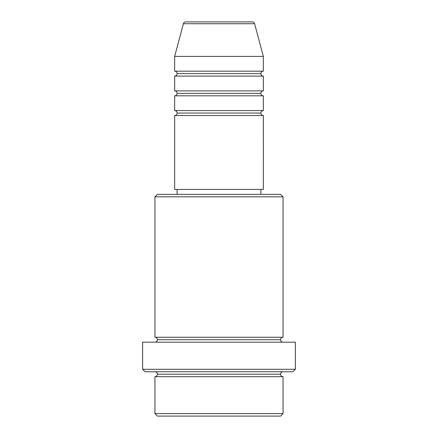 <?xml version="1.0" encoding="UTF-8"?>
<svg xmlns="http://www.w3.org/2000/svg" width="438" height="438" viewBox="0 0 438 438"><rect width="100%" height="100%" fill="white"/><g stroke="black" fill="none" stroke-linecap="round" stroke-linejoin="round"><path stroke-width="0.33" stroke-dasharray="2.19 1.64" d="M174.653 115.522L263.347 115.522L174.653 115.522M260.884 113.059L177.116 113.059L260.884 113.059M263.347 110.595L174.653 110.595L263.347 110.595M174.653 95.812L263.347 95.812L174.653 95.812M260.884 93.349L177.116 93.349L260.884 93.349M263.347 90.885L174.653 90.885L263.347 90.885M174.653 76.102L263.347 76.102L174.653 76.102M260.884 73.639L177.116 73.639L260.884 73.639M263.347 71.175L174.653 71.175L263.347 71.175M154.942 376.68L283.058 376.68L154.942 376.68M280.594 374.216L157.406 374.216L280.594 374.216M283.058 371.752L145.088 371.752L283.058 371.752M157.406 339.724L280.594 339.724L157.406 339.724M283.058 337.26L154.942 337.26L283.058 337.26M154.942 342.188L295.376 342.188L154.942 342.188M177.116 194.362L280.594 194.362L177.116 194.362M260.884 189.435L177.116 189.435L260.884 189.435M174.653 56.392L263.347 56.392L174.653 56.392M183.407 23.729L254.593 23.729L183.407 23.729M185.783 21.9L252.217 21.9L185.783 21.9M157.406 416.1L280.594 416.1L157.406 416.1M283.058 413.636L154.942 413.636L283.058 413.636M295.376 369.289L142.624 369.289L295.376 369.289M154.942 196.826L283.058 196.826L154.942 196.826M174.653 189.435L263.347 189.435L174.653 189.435M177.116 189.435L260.079 189.435L177.116 189.435"/><path stroke-width="0.66" d="M252.217 21.9L185.783 21.9A2.464 2.464 0 0 0 183.407 23.729L254.593 23.729A2.464 2.464 0 0 0 252.217 21.9L185.783 21.9A2.464 2.464 0 0 0 183.407 23.729L174.653 56.392L263.347 56.392L254.593 23.729L183.407 23.729L174.653 56.392L174.653 71.175A2.464 2.464 0 0 1 177.116 73.639A2.464 2.464 0 0 1 174.663 76.102L174.653 90.885A2.464 2.464 0 0 1 177.116 93.349A2.464 2.464 0 0 1 174.663 95.812L174.653 110.595A2.464 2.464 0 0 1 177.116 113.059A2.464 2.464 0 0 1 174.663 115.522L174.653 189.435L263.347 189.435L263.347 115.522A2.464 2.464 0 0 1 260.884 113.059A2.464 2.464 0 0 1 263.347 110.595L263.347 95.812A2.464 2.464 0 0 1 260.884 93.349A2.464 2.464 0 0 1 263.347 90.885L263.347 76.102A2.464 2.464 0 0 1 260.884 73.639A2.464 2.464 0 0 1 263.347 71.175L263.347 56.392L174.653 56.392L174.653 71.175L263.347 71.175A2.464 2.464 0 0 0 260.884 73.639L177.116 73.639A2.464 2.464 0 0 0 174.653 71.175L263.347 71.175L263.347 56.392L254.593 23.729A2.464 2.464 0 0 0 252.217 21.9M154.942 413.636L157.406 416.1L280.594 416.1L283.058 413.636L154.942 413.636L283.058 413.636L283.058 376.68A2.464 2.464 0 0 1 280.594 374.216A2.464 2.464 0 0 1 283.058 371.752A2.464 2.464 0 0 0 280.594 374.216L157.406 374.216A2.464 2.464 0 0 1 154.942 376.68L154.942 413.636L154.942 376.68A2.464 2.464 0 0 0 157.406 374.216A2.464 2.464 0 0 0 154.942 371.752A2.464 2.464 0 0 1 157.406 374.216L280.594 374.216A2.464 2.464 0 0 0 283.058 376.68L154.942 376.68L283.058 376.68L283.058 413.636L280.594 416.1L157.406 416.1L154.942 413.636M283.058 196.826L280.594 194.362L157.406 194.362L154.942 196.826L283.058 196.826L154.942 196.826L154.942 337.26A2.464 2.464 0 0 1 157.406 339.724A2.464 2.464 0 0 1 154.942 342.188A2.464 2.464 0 0 0 157.406 339.724L280.594 339.724A2.464 2.464 0 0 1 283.058 337.26L283.058 196.826L283.058 337.26A2.464 2.464 0 0 0 280.594 339.724A2.464 2.464 0 0 0 283.058 342.188A2.464 2.464 0 0 1 280.594 339.724L157.406 339.724A2.464 2.464 0 0 0 154.942 337.26L283.058 337.26L154.942 337.26L154.942 196.826L157.406 194.362L280.594 194.362L283.058 196.826M142.624 369.289L145.088 371.752L292.912 371.752L295.376 369.289L142.624 369.289L295.376 369.289L295.376 342.188L142.624 342.188L142.624 369.289L142.624 342.188L295.376 342.188L295.376 369.289L292.912 371.752L145.088 371.752L142.624 369.289M174.653 110.595L263.347 110.595A2.464 2.464 0 0 0 260.884 113.059L177.116 113.059A2.464 2.464 0 0 0 174.653 110.595L174.653 95.812A2.464 2.464 0 0 0 177.116 93.349A2.464 2.464 0 0 0 174.653 90.885L263.347 90.885A2.464 2.464 0 0 0 260.884 93.349L177.116 93.349L260.884 93.349A2.464 2.464 0 0 0 263.337 95.812L174.653 95.812L263.347 95.812L263.347 110.595L174.653 110.595M263.347 115.522L174.653 115.522A2.464 2.464 0 0 0 177.116 113.059L260.884 113.059A2.464 2.464 0 0 0 263.337 115.522L263.347 189.435L174.653 189.435L174.653 115.522L263.347 115.522M260.884 194.362L260.884 189.435L260.884 194.362M177.116 189.435L177.116 194.362L177.116 189.435M263.347 76.102L174.653 76.102A2.464 2.464 0 0 0 177.116 73.639L260.884 73.639A2.464 2.464 0 0 0 263.337 76.102L263.347 90.885L174.653 90.885L174.653 76.102L263.347 76.102"/></g></svg>
